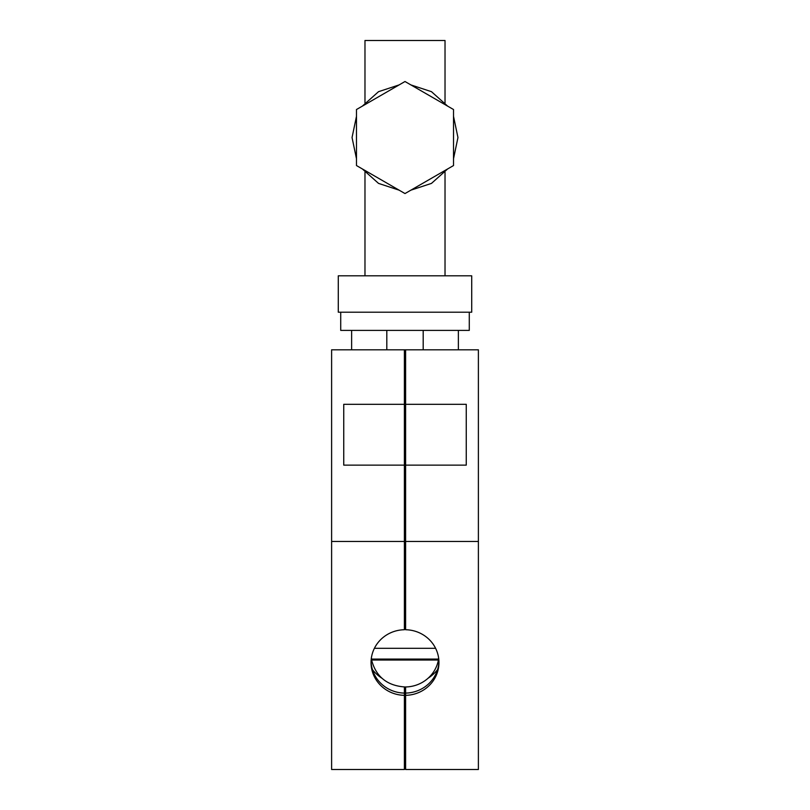 <?xml version="1.0" encoding="UTF-8"?>
<svg xmlns="http://www.w3.org/2000/svg" width="810" height="810" viewBox="0 0 810 810"><rect width="100%" height="100%" fill="white"/><g stroke="black" fill="none" stroke-linecap="round" stroke-linejoin="round"><path stroke-width="1.21" d="M371.587 660.029C376.022 676.765 387.16 685.746 405 686.971A33.959 32.805 180 0 0 438.412 660.029L371.587 660.029L371.587 659.087A33.959 32.805 180 0 1 371.385 657.882M438.412 660.029L438.412 659.087A33.959 32.805 180 0 0 438.615 657.882M435.608 648.304L374.392 648.304M438.412 659.087L371.587 659.087M404.392 353.443L405.608 353.443L405.608 349.809L478.386 349.809L478.386 769.5L405.608 769.5L405.608 695.334A33.959 32.805 0 0 0 438.959 662.529A33.959 32.805 0 0 0 405.608 629.735L405.608 465.132L466.256 465.132L466.256 404.301L405.608 404.301L405.608 465.132M404.392 349.809L404.392 541.465L331.614 541.465L331.614 349.809L405.608 349.809L405.608 404.301M478.386 541.465L405.608 541.465M405.608 686.971L405.608 695.334M405.608 693.087A33.959 32.805 180 0 0 438.939 661.416M404.392 400.666L405.608 400.666M404.392 468.777L405.608 468.777M404.392 540.979L405.608 540.979M404.392 625.269L405.608 625.269M404.392 687.629L405.608 687.629M404.392 697.552L405.608 697.552M404.392 697.916L405.608 697.916M404.392 765.865L405.608 765.865M428.075 678.233A41.239 39.832 180 0 0 437.532 669.698M404.392 541.465L404.392 629.735A33.959 32.805 0 0 0 371.041 662.529A33.959 32.805 0 0 0 404.392 695.334L404.392 769.5L331.614 769.5L331.614 541.465M404.392 686.971L404.392 695.334M404.392 404.301L343.744 404.301L343.744 465.132L404.392 465.132M364.976 102.87L364.976 40.5L445.024 40.5L445.024 102.87M445.024 172.206L445.024 275.815M364.976 172.206L364.976 275.815M371.061 661.416A33.959 32.805 180 0 0 404.392 693.087M372.468 669.698A41.239 39.832 180 0 0 381.925 678.233M471.714 275.815L471.714 312.204L338.286 312.204L338.286 275.815L471.714 275.815M458.369 330.399L458.369 349.809M351.631 330.399L351.631 349.809M340.716 312.204L340.716 330.399L469.284 330.399L469.284 312.204M410.883 84.908L431.477 91.682L447.636 106.13M453.519 116.326L457.954 137.538L453.519 158.75M447.636 168.946L431.477 183.394L410.883 190.168M399.117 190.168L378.523 183.394L362.364 168.946M356.481 158.75L352.046 137.538L356.481 116.326M362.364 106.13L378.523 91.682L399.117 84.908M405 193.56L453.519 165.554L453.519 109.522L405 81.516L356.481 109.522L356.481 165.554L405 193.56M423.195 330.399L423.195 349.809M386.805 330.399L386.805 349.809"/></g></svg>
